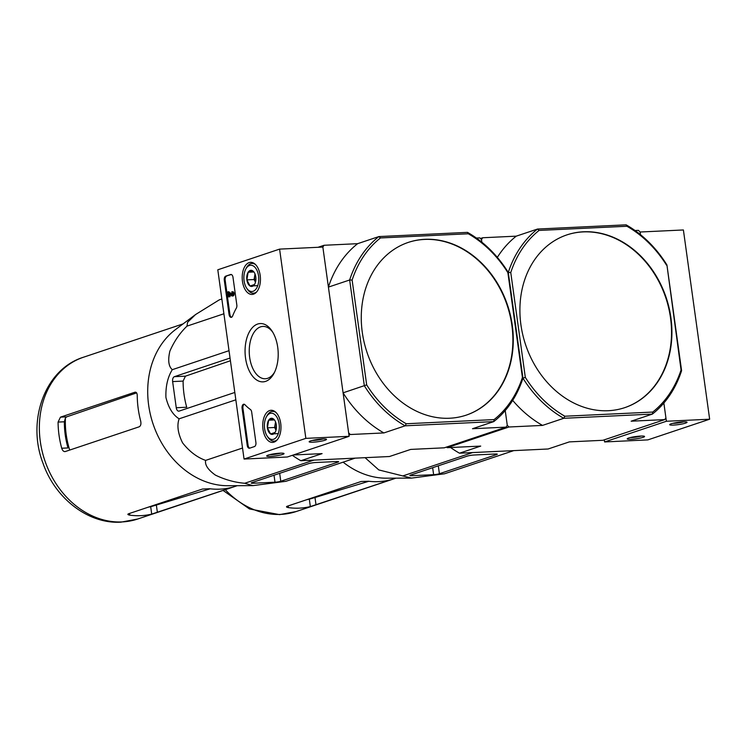 <?xml version="1.0" encoding="UTF-8"?>
<svg xmlns="http://www.w3.org/2000/svg" width="747" height="747" viewBox="0 0 747 747"><rect width="100%" height="100%" fill="white"/><g stroke="black" fill="none" stroke-linecap="round" stroke-linejoin="round"><path stroke-width="1.12" d="M604.295 439.824L604.594 441.944L647.854 439.89L709.65 419.207L683.393 229.964L640.123 232.009L638.442 230.356L635.034 230.524M643.092 437.34A8.759 1.139 172.1 0 0 644.456 436.341A8.759 1.139 172.1 0 0 635.725 436.556A8.759 1.139 172.1 0 0 627.256 438.732A8.759 1.139 172.1 0 0 632.886 439.171A8.759 1.139 172.1 0 0 643.092 437.34M685.569 423.119A8.759 1.139 172.1 0 0 686.941 422.12A8.759 1.139 172.1 0 0 678.201 422.335A8.759 1.139 172.1 0 0 669.742 424.511A8.759 1.139 172.1 0 0 675.372 424.959A8.759 1.139 172.1 0 0 685.569 423.119M604.594 441.944L666.389 421.261L709.65 419.207M666.389 421.261L663.859 403.025L665.913 417.816L664.709 419.609L602.913 440.291L569.345 441.888L548.102 448.994L459.489 453.196L480.723 446.09L447.164 447.677L446.529 447.061M640.496 234.679L640.123 232.009L640.496 234.679M672.795 423.344A7.246 0.943 172.1 0 0 683.682 421.831M630.319 437.555A7.246 0.943 172.1 0 0 641.197 436.052M217.797 269.798L279.593 249.115L305.85 438.368L244.054 459.05L217.797 269.798M467.482 232.364L468.313 233.783A108.614 88.389 -108.5 0 1 507.876 272.664L522.424 377.487L522.956 378.187L525.309 377.347A108.614 88.389 -108.5 0 0 564.863 416.228L563.761 418.292A110.369 89.808 -108.5 0 1 522.956 378.187L508.287 272.468A110.369 89.808 -108.5 0 1 537.504 229.049L539.082 230.421A108.614 88.389 -108.5 0 0 510.761 272.534L508.287 272.468A110.369 89.808 -108.5 0 0 467.482 232.364L378.869 236.575A110.369 89.808 -108.5 0 0 349.652 279.994L352.126 280.06A108.614 88.389 -108.5 0 1 380.447 237.948L378.869 236.575L357.626 243.681L324.058 245.277L322.853 247.061L279.593 249.115M348.933 434.987L350.324 434.521L348.644 432.868L343.088 392.829L366.674 384.873A108.614 88.389 -108.5 0 0 406.237 423.754L405.126 425.818A110.369 89.808 -108.5 0 1 364.321 385.713L349.652 279.994L328.409 287.109L322.853 247.061L349.12 436.313L305.85 438.368M310.621 440.907A8.759 1.139 172.1 0 0 309.211 441.617A8.759 1.139 172.1 0 0 317.989 441.701A8.759 1.139 172.1 0 0 326.411 439.227A8.759 1.139 172.1 0 0 319.725 439.189A8.759 1.139 172.1 0 0 310.621 440.907M268.136 455.128A8.759 1.139 172.1 0 0 266.726 455.838A8.759 1.139 172.1 0 0 275.503 455.922A8.759 1.139 172.1 0 0 283.925 453.448A8.759 1.139 172.1 0 0 277.24 453.41A8.759 1.139 172.1 0 0 268.136 455.128M349.12 436.313L287.324 456.996L244.054 459.05M225.753 276.138L230.58 274.522A3.502 1.989 87.3 0 1 230.888 274.466A3.502 1.989 87.3 0 1 232.989 277.314L236.827 304.972A3.502 1.989 87.3 0 1 236.341 308.156A61.319 34.726 87.3 0 0 232.644 315.953A3.502 1.989 87.3 0 1 231.15 317.354A3.502 1.989 87.3 0 1 229.058 314.506L224.296 280.228A3.502 1.989 87.3 0 1 225.753 276.138L231.318 274.522M247.22 445.389L242.075 408.357A3.502 1.989 87.3 0 1 243.839 404.211A3.502 1.989 87.3 0 1 244.96 404.734A61.319 34.726 87.3 0 0 250.394 409.477A3.502 1.989 87.3 0 1 251.683 412.073L255.904 442.476A3.502 1.989 87.3 0 1 254.456 446.566L249.619 448.181A3.502 1.989 87.3 0 1 249.311 448.237A3.502 1.989 87.3 0 1 247.22 445.389L248.079 445.343L242.943 408.32A3.502 1.989 87.3 0 1 244.278 404.276M265.615 381.372A29.189 16.537 87.3 0 1 245.446 344.853A29.189 16.537 87.3 0 1 271.983 330.986A29.189 16.537 87.3 0 1 273.99 373.341A29.189 16.537 87.3 0 1 265.615 381.372M253.513 294.169A16.07 9.104 87.3 0 1 252.197 294.43A16.07 9.104 87.3 0 1 242.224 278.818A16.07 9.104 87.3 0 1 250.665 262.328A16.07 9.104 87.3 0 1 260.339 276.773A16.07 9.104 87.3 0 1 253.513 294.169M274.046 442.121A16.07 9.104 87.3 0 1 272.72 442.392A16.07 9.104 87.3 0 1 262.757 426.77A16.07 9.104 87.3 0 1 271.198 410.28A16.07 9.104 87.3 0 1 280.863 424.735A16.07 9.104 87.3 0 1 274.046 442.121M274.588 372.165A26.192 14.837 87.3 0 1 267.669 378.309A26.192 14.837 87.3 0 1 265.344 378.748A26.192 14.837 87.3 0 1 249.283 353.294A26.192 14.837 87.3 0 1 262.86 326.43A26.192 14.837 87.3 0 1 272.683 332.107M269.779 454.662A7.246 0.943 172.1 0 0 280.667 453.149M312.265 440.441A7.246 0.943 172.1 0 0 323.152 438.937M249.75 448.144A3.502 1.989 87.3 0 1 248.079 445.343M231.579 317.251A3.502 1.989 87.3 0 1 229.917 314.459L225.164 280.19A3.502 1.989 87.3 0 1 226.612 276.101M229.759 294.346L230.076 296.68L228.638 296.914L227.928 291.797L232.289 294.878M232.494 294.645L228.787 291.76L227.928 291.797M230.076 296.68L228.638 296.914M232.102 292.852L231.766 291.834A2.101 1.195 87.3 0 1 231.953 291.797A2.101 1.195 87.3 0 1 233.241 293.842A2.101 1.195 87.3 0 1 232.158 295.999A2.101 1.195 87.3 0 1 231.719 295.877L228.778 293.59L229.217 296.718M232.634 291.788A2.101 1.195 87.3 0 1 232.821 291.76A2.101 1.195 87.3 0 1 234.11 293.804A2.101 1.195 87.3 0 1 233.017 295.952L232.158 295.999M231.915 292.861A1.055 0.598 87.3 0 1 231.906 294.897M254.503 284.514A8.096 4.585 87.3 0 1 250.049 286.008L246.865 279.873L248.135 272.244L252.598 270.75A8.096 4.585 87.3 0 1 254.185 272.366A8.096 4.585 87.3 0 1 255.782 276.894A8.096 4.585 87.3 0 1 254.746 284.103A8.096 4.585 87.3 0 1 254.503 284.514L250.049 286.008A8.096 4.585 87.3 0 1 246.865 279.873A8.096 4.585 87.3 0 1 248.135 272.244A8.096 4.585 87.3 0 1 252.598 270.75M258.565 275.96A13.138 7.442 87.3 0 1 255.343 289.827A13.138 7.442 87.3 0 1 246.669 288.155A13.138 7.442 87.3 0 1 245.763 269.088A13.138 7.442 87.3 0 1 253.121 265.839A13.138 7.442 87.3 0 1 258.565 275.96M256.753 291.816A14.893 8.432 87.3 0 1 253.466 293.188A14.893 8.432 87.3 0 1 247.49 289.397L246.669 288.155M245.763 269.088L246.463 267.781A14.893 8.432 87.3 0 1 252.056 263.439A14.893 8.432 87.3 0 1 255.455 264.503M255.007 273.934L254.708 275.718A7.003 3.968 87.3 0 1 255.1 274.168M255.483 282.226A7.003 3.968 87.3 0 1 254.671 279.331A7.003 3.968 87.3 0 1 254.708 275.718L254.073 279.537L255.474 282.235M253.803 271.983L248.135 272.244M254.073 279.537L246.865 279.873M257.257 285.671L250.049 286.008M275.036 432.476A8.096 4.585 87.3 0 1 270.582 433.97L267.389 427.835L268.668 420.206L273.131 418.712A8.096 4.585 87.3 0 1 274.719 420.318A8.096 4.585 87.3 0 1 276.315 424.847A8.096 4.585 87.3 0 1 275.279 432.065A8.096 4.585 87.3 0 1 275.036 432.476L270.582 433.97A8.096 4.585 87.3 0 1 267.389 427.835A8.096 4.585 87.3 0 1 268.668 420.206A8.096 4.585 87.3 0 1 273.131 418.712M279.098 423.913A13.138 7.442 87.3 0 1 275.876 437.779A13.138 7.442 87.3 0 1 267.193 436.117A13.138 7.442 87.3 0 1 266.287 417.05A13.138 7.442 87.3 0 1 273.654 413.801A13.138 7.442 87.3 0 1 279.098 423.913M277.286 439.768A14.893 8.432 87.3 0 1 274 441.141A14.893 8.432 87.3 0 1 268.014 437.35L267.193 436.117M266.287 417.05L266.996 415.743A14.893 8.432 87.3 0 1 272.59 411.401A14.893 8.432 87.3 0 1 275.988 412.456M275.54 421.887L275.241 423.68A7.003 3.968 87.3 0 1 275.634 422.12M276.017 430.179A7.003 3.968 87.3 0 1 275.204 427.293A7.003 3.968 87.3 0 1 275.241 423.68L274.607 427.489L276.007 430.197M274.336 419.935L268.668 420.206M274.607 427.489L267.389 427.835M277.791 433.624L270.582 433.97M365.078 457.678L378.794 469.928L411.513 478.108L444.53 473.785L513.74 450.628M411.513 478.108L386.544 478.192A85.317 69.424 -108.5 0 1 343.116 462.16M390.541 479.826L389.514 480.078A85.317 69.424 -108.5 0 1 378.701 481.628A85.317 69.424 -108.5 0 1 368.486 481.236L361.137 481.498L287.175 506.251C285.989 506.793 286.4 507.25 288.426 507.624A85.317 69.424 71.5 0 0 299.528 508.128A85.317 69.424 71.5 0 0 310.341 506.578L391.279 479.667M287.175 506.251L286.493 506.811M403.333 475.746L472.543 452.579M410.561 475.101A4.202 0.551 172.1 0 0 409.86 475.512A4.202 0.551 172.1 0 0 411.709 475.708L433.624 474.672A4.202 0.551 172.1 0 0 439.404 473.729L496.568 454.596A4.202 0.551 172.1 0 0 497.269 454.185A4.202 0.551 172.1 0 0 495.42 453.989L474.364 454.988A5.257 0.682 172.1 0 0 467.146 456.156L410.561 475.101M624.632 407.694A91.097 74.13 71.5 0 0 665.82 297.848A91.097 74.13 71.5 0 0 566.796 234.922M520.92 324.805A91.097 74.13 71.5 0 0 624.819 407.629A91.097 74.13 71.5 0 0 669.023 307.615A91.097 74.13 71.5 0 0 583.491 231.785A91.097 74.13 71.5 0 0 566.992 234.857A91.097 74.13 71.5 0 0 520.92 324.805M497.325 257.388A110.369 89.808 71.5 0 1 516.261 236.155L537.504 229.049L626.117 224.838A110.369 89.808 -108.5 0 1 666.922 264.942L681.059 369.961A108.614 88.389 -108.5 0 1 652.729 412.064L652.383 414.09L631.14 421.196L664.709 419.609M626.117 224.838L626.948 226.257A108.614 88.389 -108.5 0 1 666.511 265.138M510.761 272.534L525.309 377.347M564.863 416.228L652.729 412.064M539.082 230.421L626.948 226.257M681.059 369.961L681.591 370.661A110.369 89.808 -108.5 0 1 652.383 414.09L563.761 418.292L542.518 425.407L508.959 426.995L447.164 447.677M666.922 264.942L681.591 370.661M516.261 236.155L482.693 237.751L481.488 239.535L481.862 242.205L481.488 239.535L479.807 237.882L476.399 238.05M482.693 237.751L480.442 238.508M406.237 423.754L494.094 419.59L493.748 421.616L472.506 428.722L506.074 427.135L507.278 425.342L505.224 410.551L507.278 425.342L508.959 426.995M512.685 400.383A110.369 89.808 71.5 0 0 542.518 425.407M450.572 447.518A110.369 89.808 71.5 0 0 459.489 453.196M221.85 299.005L219.254 299.874L195.583 314.534L187.59 322.274L186.993 326.131C179.85 333.013 174.144 341.36 169.868 351.174C167.767 360.278 168.579 366.441 172.296 369.672C167.673 377.151 165.554 386.432 165.927 397.507C168.495 407.815 172.893 414.912 179.121 418.815C176.768 425.463 177.926 433.484 182.595 442.878C189.449 451.552 197.124 457.388 205.621 460.395C204.734 464.867 207.993 469.77 215.388 475.101C224.978 479.714 234.745 482.431 244.699 483.272L252.878 485.634L285.896 481.311L355.105 458.154M252.878 485.634L227.91 485.718A85.317 69.424 -108.5 0 1 153.051 423.904A85.317 69.424 -108.5 0 1 175.62 329.483L195.583 314.534M231.906 487.352L230.879 487.604A85.317 69.424 -108.5 0 1 220.066 489.154A85.317 69.424 -108.5 0 1 209.851 488.762L202.502 489.024L128.54 513.777C127.354 514.319 127.765 514.767 129.791 515.15A85.317 69.424 71.5 0 0 140.894 515.654A85.317 69.424 71.5 0 0 151.706 514.104L232.644 487.193M128.54 513.777L127.858 514.338M69.714 450.058A77.921 63.411 -108.5 0 1 65.428 417.9L64.373 421.784A77.772 63.29 71.5 0 0 67.996 447.939L61.712 448.237C62.543 450.665 63.719 451.776 65.232 451.562L64.849 451.627M65.232 451.562L139.194 426.798C140.828 425.893 141.304 423.866 140.604 420.71A85.317 69.424 -108.5 0 1 137.252 395.583C137.14 393.118 136.384 391.988 135.002 392.194L60.46 417.153L58.079 422.083A85.317 69.424 71.5 0 0 61.712 448.237M65.428 417.9L66.66 416.854L136.617 392.885M244.699 483.272L313.908 460.105M205.621 460.395L242.532 448.032M179.121 418.815L235.837 399.822M230.048 358.046L174.378 376.684A4.202 2.381 -92.7 0 0 172.632 381.586L176.255 407.741A4.202 2.381 -92.7 0 0 178.776 411.158A4.202 2.381 -92.7 0 0 179.149 411.093L234.819 392.455M172.296 369.672L229.021 350.679M186.993 326.131L223.904 313.777M251.926 482.627A4.202 0.551 172.1 0 0 251.225 483.038A4.202 0.551 172.1 0 0 253.074 483.234L274.989 482.198A4.202 0.551 172.1 0 0 280.769 481.255L337.933 462.122A4.202 0.551 172.1 0 0 338.634 461.711A4.202 0.551 172.1 0 0 336.785 461.515L315.738 462.514A5.257 0.682 172.1 0 0 308.511 463.682L251.926 482.627M465.997 415.22A91.097 74.13 71.5 0 0 507.185 305.374A91.097 74.13 71.5 0 0 408.161 242.448M362.286 332.331A91.097 74.13 71.5 0 0 466.184 415.155A91.097 74.13 71.5 0 0 510.388 315.141A91.097 74.13 71.5 0 0 424.856 239.311A91.097 74.13 71.5 0 0 408.357 242.383A91.097 74.13 71.5 0 0 362.286 332.331M350.324 434.521L383.883 432.933L405.126 425.818L493.748 421.616A110.369 89.808 -108.5 0 0 522.956 378.187L507.876 272.664M352.126 280.06L366.674 384.873M522.424 377.487A108.614 88.389 -108.5 0 1 494.094 419.59M380.447 237.948L468.313 233.783M357.626 243.681A110.369 89.808 71.5 0 0 328.409 287.109M324.058 245.277L318.035 247.294M343.088 392.829A110.369 89.808 71.5 0 0 383.883 432.933M506.074 427.135L444.278 447.817L410.71 449.414L389.467 456.52L300.854 460.722L322.088 453.616L293.347 454.979M292.329 455.315A110.369 89.808 71.5 0 0 300.854 460.722M172.632 381.586L183.099 381.091L185.443 376.161L230.421 360.745M183.099 381.091A81.75 66.53 71.5 0 0 186.722 407.246L176.255 407.741M242.943 408.32L242.075 408.357M231.206 274.494L230.58 274.522M229.917 314.459L229.058 314.506M225.164 280.19L224.296 280.228M309.314 499.136L310.341 506.578M314.991 497.511L316.018 504.879M288.183 505.915L288.426 507.624M395.891 478.164L296.251 511.518A85.317 69.424 -108.5 0 1 280.797 514.394A85.317 69.424 -108.5 0 1 225.267 489.705M306.69 499.715L312.237 498.342A77.921 63.411 -108.5 0 1 306.914 499.64M438.312 465.811L439.404 473.729M496.484 453.98L496.568 454.596M411.578 474.756L411.709 475.708M432.662 467.706L433.624 474.672M150.679 506.662L151.706 514.104M156.356 505.037L157.384 512.405M129.548 513.441L129.791 515.15M58.079 422.083L64.373 421.784M60.46 417.153L66.66 416.854M122.163 521.92A85.317 69.424 -108.5 0 1 42.065 450.899A85.317 69.424 -108.5 0 1 83.449 357.234C44.773 369.177 26.547 420.757 42.99 463.205C55.101 498.24 88.109 524.179 120.911 522.162L137.616 519.044A85.317 69.424 -108.5 0 1 122.163 521.92M148.055 507.241L153.602 505.868A77.921 63.411 -108.5 0 1 148.28 507.166M279.677 473.337L280.769 481.255M337.849 461.506L337.933 462.122M252.944 482.282L253.074 483.234M274.028 475.223L274.989 482.198M174.378 376.684L185.443 376.161M232.821 291.76L231.953 291.797M253.466 293.188L255.446 293.095M252.056 263.439L254.036 263.346M274 441.141L275.979 441.047M272.59 411.401L274.569 411.308M223.073 490.434L249.461 508.95L279.546 514.636L296.251 511.518M312.237 498.342L368.813 481.273M183.09 323.881L83.449 357.234M237.257 485.69L137.616 519.044M153.602 505.868L210.178 488.799"/></g></svg>

